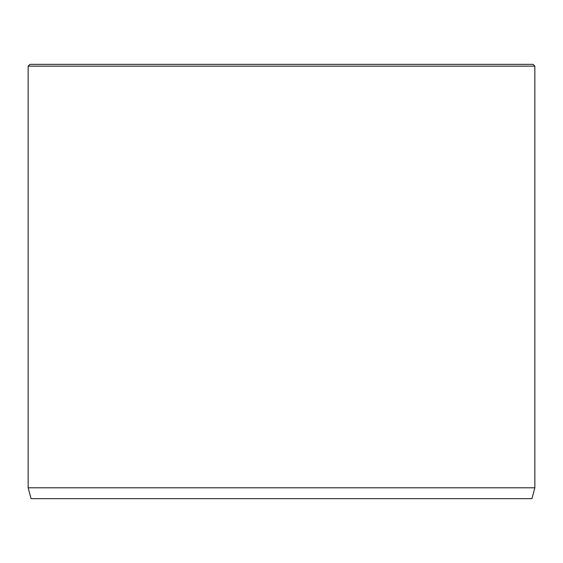 <?xml version="1.0" encoding="UTF-8"?>
<svg xmlns="http://www.w3.org/2000/svg" width="563" height="563" viewBox="0 0 563 563"><rect width="100%" height="100%" fill="white"/><g stroke="black" fill="none" stroke-linecap="round" stroke-linejoin="round"><path stroke-width="0.84" d="M534.85 487.797L28.15 487.797L31.056 498.656L531.944 498.656L534.85 487.797L534.85 66.153L28.15 66.153L29.959 64.344L533.041 64.344L534.85 66.153M28.15 487.797L28.15 66.153"/></g></svg>
